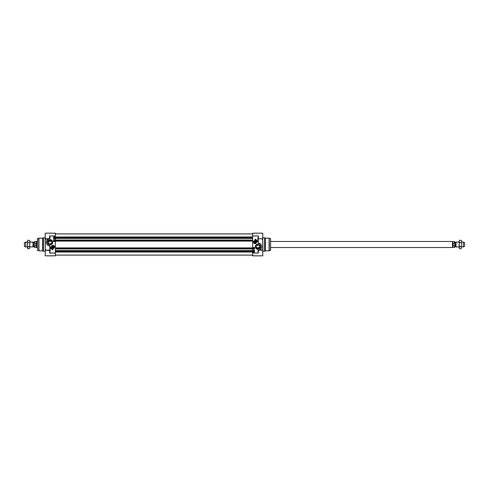 <?xml version="1.0" encoding="UTF-8"?>
<svg xmlns="http://www.w3.org/2000/svg" width="489" height="489" viewBox="0 0 489 489"><rect width="100%" height="100%" fill="white"/><g stroke="black" fill="none" stroke-linecap="round" stroke-linejoin="round"><path stroke-width="0.73" d="M29.554 240.319L29.878 240.881L29.554 248.681L29.878 241.364L29.554 240.319L27.787 240.319L27.463 241.364L27.787 240.319M27.787 248.681L27.463 241.364L27.787 242.41L27.463 247.636L27.787 248.681L29.554 248.681M29.554 246.59L27.787 246.59M29.554 242.41L27.787 242.41M461.213 240.319L461.537 240.881L461.213 248.681L461.537 241.364L461.213 240.319L459.446 240.319L459.122 241.364L459.446 240.319M459.446 248.681L459.122 241.364L459.446 242.41L459.122 247.636L459.446 248.681L461.213 248.681M461.213 246.59L459.446 246.59M461.213 242.41L459.446 242.41M55.367 238.436L252.642 238.436M55.367 240.007L252.642 240.007M55.367 248.993L252.642 248.993M55.367 250.564L252.642 250.564M455.73 246.535L455.021 246.535L455.021 242.465L455.73 242.465L455.84 246.597L456.017 242.086L456.017 246.914L459.122 246.914M454.898 244.5L454.898 242.342L454.898 244.5M454.898 244.219L454.898 241.921L454.538 241.56L454.898 247.079L454.538 247.44L454.538 245.943L453.15 245.943L453.15 243.057L454.538 243.057M453.15 245.943L453.15 243.057M454.538 241.56L452.637 241.56L452.637 247.44L454.538 247.44M270.594 241.487L452.502 241.487L452.502 247.513L270.594 247.513M461.537 242.086L463.309 242.086L463.309 246.914L461.537 246.914M463.309 242.086L464.55 242.538L464.55 246.462L463.309 246.914M33.27 242.465L33.979 242.465L33.979 246.535L33.27 246.535L33.16 242.403L32.983 246.914L32.983 242.086L29.878 242.086M34.102 244.5L34.102 246.658L34.102 244.5M34.102 244.781L34.102 247.079L34.462 247.44L34.102 241.921L34.462 241.56L34.462 243.057L35.85 243.057L35.85 245.943L34.462 245.943M35.85 243.057L35.85 245.943M34.462 247.44L36.363 247.44L36.363 241.56L34.462 241.56M37.421 247.513L36.498 247.513L36.498 241.487L37.421 241.487M27.463 246.914L25.691 246.914L25.691 242.086L27.463 242.086M25.691 246.914L24.45 246.462L24.45 242.538L25.691 242.086M51.718 241.444L48.466 241.444L48.283 242.238C48.619 246.004 53.527 242.361 51.718 241.444M52.121 246.859A0.831 0.831 0 0 1 53.399 246.212A0.831 0.831 0 0 1 53.356 247.642A0.831 0.831 0 0 1 52.121 246.859M52.201 246.914A0.752 0.752 0 0 1 53.332 246.26A0.752 0.752 0 0 1 53.332 247.568A0.752 0.752 0 0 1 52.201 246.914M52.696 247.367L52.433 246.914L53.215 246.462L53.478 246.914L52.696 247.367M52.042 246.859A0.911 0.911 0 0 0 53.362 247.727A0.911 0.911 0 0 0 53.46 246.15A0.911 0.911 0 0 0 52.042 246.859M54.462 247.006A1.51 1.51 0 0 0 53.05 245.411A1.51 1.51 0 0 0 51.449 246.823A1.51 1.51 0 0 0 52.861 248.418A1.51 1.51 0 0 0 54.462 247.006A1.51 1.51 0 0 0 53.05 245.411A1.51 1.51 0 0 0 51.449 246.823A1.51 1.51 0 0 0 52.861 248.418A1.51 1.51 0 0 0 54.462 247.006M55.367 253.021L49.64 253.021L50.092 251.413L49.64 253.021L49.799 250.136L49.64 250.533L45.263 250.234L45.263 255.814L55.367 255.814L55.367 233.186L45.263 233.186L45.263 238.962A2542.219 1797.625 180 0 1 45.679 238.766M50.092 251.413L50.092 247.171L49.939 251.413M50.092 247.171L50.043 246.126L49.939 247.171M49.627 245.979L49.792 245.857A1.094 0.764 164.4 0 0 49.646 245.833A3.619 3.619 0 0 1 49.811 238.626L49.799 238.479A3.771 3.771 0 0 0 49.627 245.979L49.646 245.833M49.811 238.626L49.939 237.587L49.799 238.479L48.686 238.736M50.092 237.587L49.64 235.979L49.939 237.587M48.869 245.808L48.484 245.649M48.154 245.472L47.5 244.983M46.932 244.304L46.345 242.691M46.369 241.621L47.781 239.255L48.539 238.803M48.118 239.023L47.781 239.255M46.241 238.766L47.769 239.207C45.416 242.617 46.088 244.922 49.799 246.126L49.799 250.136L46.241 250.234M55.367 235.979L49.64 235.979L49.64 238.222L48.038 238.748L45.263 238.766M45.263 250.234L45.263 239.402A2327.053 682.827 -17.2 0 1 46.284 238.938L46.363 238.766M53.967 238.241L54.401 238.357L53.979 238.565L53.967 238.241M53.979 240.185L54.42 240.301L53.992 240.509L53.979 240.185M54.426 240.722L53.802 240.545L54.426 240.722M54.261 240.839L54.261 241.187L53.802 241.01L54.261 240.839M54.248 237.507L53.906 237.202L54.248 237.507M54.291 237.471L53.949 237.165L54.291 237.471M54.426 237.593L53.772 237.086L54.426 237.593M54.248 238.009L53.79 237.905L54.248 238.009M53.558 241.56L53.558 239.751L54.615 239.751L54.615 241.56L53.558 241.56M53.558 238.693L53.558 236.884L54.615 236.884L54.615 238.693L53.558 238.693M52.953 249.781A2.622 2.622 0 0 1 50.703 247.153A2.262 2.262 0 0 0 52.953 249.176L52.953 249.781M46.363 250.234L46.284 250.062A2327.053 682.827 -162.8 0 1 45.263 249.598L45.263 250.038A2542.219 1797.625 0 0 0 45.679 250.234M45.11 251.285L43.454 251.285L43.454 237.715L45.11 237.715L45.263 251.438M37.531 238.51L37.421 250.344L37.421 238.656L38.906 238.167L38.906 250.833L42.671 250.833L42.671 238.167L43.454 237.715M52.347 242.238A2.256 2.256 0 0 1 50.092 244.494A2.256 2.256 0 0 1 47.836 242.238A2.256 2.256 0 0 1 50.092 239.983A2.256 2.256 0 0 1 52.347 242.238M52.708 242.238A2.616 2.616 0 0 0 48.784 239.971A2.616 2.616 0 0 0 48.784 244.506A2.616 2.616 0 0 0 52.708 242.238M54.548 246.914A1.595 1.595 0 0 0 52.158 245.533A1.595 1.595 0 0 0 52.158 248.296A1.595 1.595 0 0 0 54.548 246.914M48.283 242.238A1.809 1.809 0 0 1 50.092 240.429A1.809 1.809 0 0 1 51.901 242.238A1.809 1.809 0 0 1 50.092 244.048A1.809 1.809 0 0 1 48.283 242.238M54.34 246.309L54.035 245.857M256.297 247.556L259.549 247.556L259.732 246.762C259.39 242.996 254.488 246.639 256.297 247.556M255.888 242.141A0.831 0.831 0 0 1 254.61 242.788A0.831 0.831 0 0 1 254.653 241.358A0.831 0.831 0 0 1 255.888 242.141M255.814 242.086A0.752 0.752 0 0 1 254.683 242.74A0.752 0.752 0 0 1 254.683 241.432A0.752 0.752 0 0 1 255.814 242.086M255.319 241.633L255.582 242.086L254.793 242.538L254.793 241.633L255.319 241.633M255.967 242.141A0.911 0.911 0 0 0 254.653 241.273A0.911 0.911 0 0 0 254.555 242.85A0.911 0.911 0 0 0 255.967 242.141M253.553 241.994A1.51 1.51 0 0 0 254.965 243.589A1.51 1.51 0 0 0 256.56 242.177A1.51 1.51 0 0 0 255.148 240.582A1.51 1.51 0 0 0 253.553 241.994A1.51 1.51 0 0 0 254.965 243.589A1.51 1.51 0 0 0 256.56 242.177A1.51 1.51 0 0 0 255.148 240.582A1.51 1.51 0 0 0 253.553 241.994M257.923 237.587L257.923 241.829L258.375 235.979L258.076 238.736L262.752 238.766L262.752 233.186L252.642 233.186L252.642 255.814L262.752 255.814L262.752 250.038A2542.219 1797.625 0 0 1 262.336 250.234M257.923 241.829L258.076 238.736L261.774 238.766M258.381 243.021L258.223 243.143A1.094 0.764 -15.6 0 0 258.363 243.167A3.619 3.619 0 0 1 258.204 250.374L258.21 250.521A3.771 3.771 0 0 0 258.381 243.021L258.363 243.167M258.204 250.374L258.076 251.413L258.21 250.521L259.329 250.264M257.923 250.674L258.375 253.021L258.375 250.778L259.476 250.197M259.139 243.192L259.525 243.351M259.861 243.528L260.509 244.017M261.077 244.696L261.664 246.309M261.646 247.379L260.234 249.745M261.774 250.234L260.246 249.793C262.599 246.383 261.921 244.078 258.21 242.874L258.375 235.979L252.642 235.979M259.897 249.977L260.564 250.234M262.752 238.766L262.752 249.598A2327.053 682.827 162.8 0 1 261.731 250.062L261.652 250.234M254.048 250.759L253.608 250.643L254.035 250.435L254.048 250.759M254.029 248.815L253.595 248.699L254.023 248.491L254.029 248.815M253.589 248.278L254.213 248.455L253.589 248.278M253.748 248.161L253.754 247.813L254.213 247.99L253.748 248.161M253.767 251.493L254.109 251.798L253.767 251.493M253.724 251.529L254.066 251.835L253.724 251.529M253.589 251.407L254.207 251.957L253.589 251.407M253.767 250.991L254.225 251.095L253.767 250.991M254.457 247.44L254.457 249.249L253.4 249.249L253.4 247.44L254.457 247.44M254.457 250.307L254.457 252.116L253.4 252.116L253.4 250.307L254.457 250.307M255.056 239.219A2.622 2.622 0 0 1 257.306 241.847A2.262 2.262 0 0 0 255.056 239.824L255.056 239.219M261.652 238.766L261.731 238.938A2327.053 682.827 17.2 0 1 262.752 239.402L262.752 238.962A2542.219 1797.625 180 0 0 262.336 238.766M262.899 237.715L264.561 237.715L264.561 251.285L262.899 251.285L262.752 237.562M270.478 250.49L270.594 238.656L270.594 250.344L269.103 250.833L269.103 238.167L265.344 238.167L265.344 250.833L264.561 251.285M255.668 246.762A2.256 2.256 0 0 1 257.923 244.506A2.256 2.256 0 0 1 260.179 246.762A2.256 2.256 0 0 1 257.923 249.017A2.256 2.256 0 0 1 255.668 246.762M255.307 246.762A2.616 2.616 0 0 0 259.231 249.029A2.616 2.616 0 0 0 259.231 244.494A2.616 2.616 0 0 0 255.307 246.762M253.461 242.086A1.595 1.595 0 0 0 255.857 243.467A1.595 1.595 0 0 0 255.857 240.704A1.595 1.595 0 0 0 253.461 242.086M259.732 246.762A1.809 1.809 0 0 1 257.923 248.571A1.809 1.809 0 0 1 256.114 246.762A1.809 1.809 0 0 1 257.923 244.952A1.809 1.809 0 0 1 259.732 246.762M253.675 242.691L253.98 243.143M55.367 236.969L252.642 236.969M55.367 237.422L252.642 237.422M55.367 237.672L252.642 237.672M55.367 237.813L252.642 237.813M55.367 237.96L252.642 237.96M55.367 238.375L252.642 238.375M55.367 240.068L252.642 240.068M55.367 240.484L252.642 240.484M55.367 240.631L252.642 240.631M55.367 240.741L252.642 240.741M55.367 241.138L252.642 241.138M55.367 247.862L252.642 247.862M55.367 248.259L252.642 248.259M55.367 248.369L252.642 248.369M55.367 248.516L252.642 248.516M55.367 248.932L252.642 248.932M55.367 250.625L252.642 250.625M55.367 251.04L252.642 251.04M55.367 251.187L252.642 251.187M55.367 251.328L252.642 251.328M55.367 251.578L252.642 251.578M55.367 252.031L252.642 252.031M51.541 246.823A1.418 1.418 0 0 0 52.867 248.326A1.418 1.418 0 0 0 54.371 247A1.418 1.418 0 0 0 53.044 245.496A1.418 1.418 0 0 0 51.541 246.823M37.531 250.49L38.753 250.814L38.753 238.186M256.474 242.177A1.418 1.418 0 0 0 255.148 240.674A1.418 1.418 0 0 0 253.644 242A1.418 1.418 0 0 0 254.971 243.504A1.418 1.418 0 0 0 256.474 242.177M257.923 251.413L258.375 253.021L252.642 253.021M270.478 238.51L269.262 238.186L269.262 250.814M252.642 233.883L55.367 233.883M252.642 255.117L55.367 255.117M455.84 246.597L456.017 246.914M256.279 247.513L259.567 247.513M456.017 242.086L459.122 242.086M33.16 242.403L32.983 242.086M51.736 241.487L48.442 241.487M32.983 246.914L29.878 246.914M42.671 250.833L43.454 251.285M42.671 238.167L38.906 238.167M262.752 250.234L260.558 250.234M265.344 238.167L264.561 237.715M265.344 250.833L269.103 250.833"/></g></svg>
